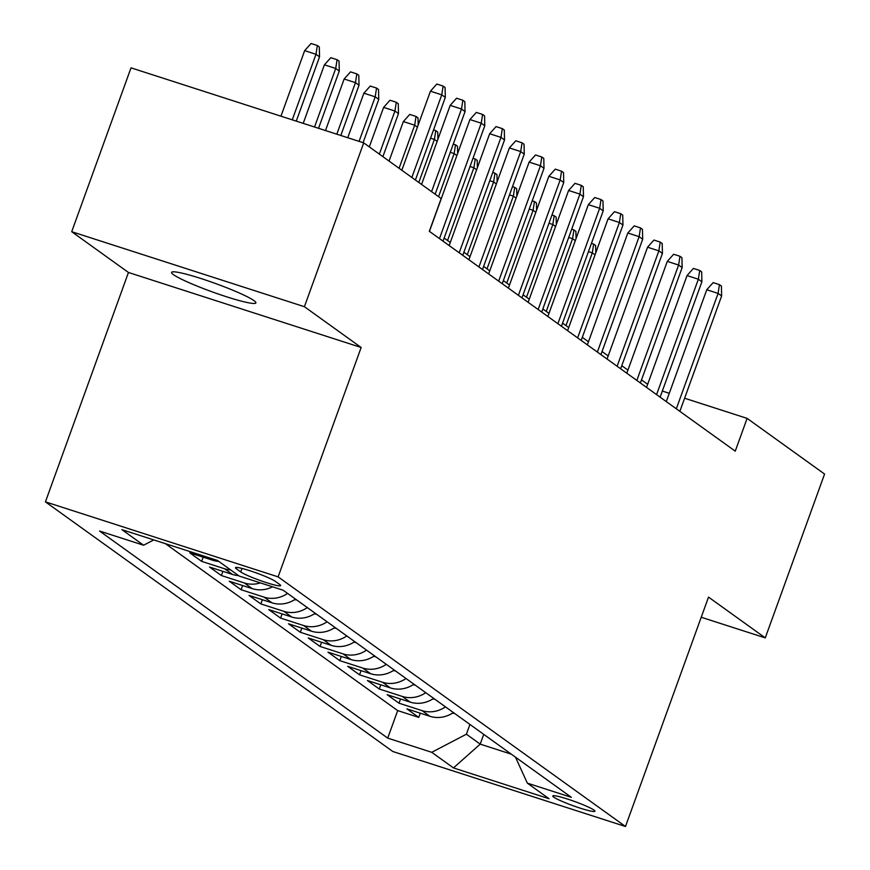 <?xml version="1.0" encoding="UTF-8"?>
<svg xmlns="http://www.w3.org/2000/svg" width="870" height="870" viewBox="0 0 870 870"><rect width="100%" height="100%" fill="white"/><g stroke="black" fill="none" stroke-linecap="round" stroke-linejoin="round"><path stroke-width="1.3" d="M253.964 300.618A44.838 4.491 -160.1 0 0 208.082 280.89A44.838 4.491 -160.1 0 0 171.564 272.386A44.838 4.491 -160.1 0 0 173.467 274.67A44.838 4.491 -160.1 0 0 219.349 294.386A44.838 4.491 -160.1 0 0 255.878 302.901A44.838 4.491 -160.1 0 0 253.964 300.618M593.971 810.09A22.413 2.251 -160.1 0 0 571.035 800.226A22.413 2.251 -160.1 0 0 552.776 795.963A22.413 2.251 -160.1 0 0 553.722 797.116A22.413 2.251 -160.1 0 0 576.669 806.968A22.413 2.251 -160.1 0 0 594.928 811.231A22.413 2.251 -160.1 0 0 593.971 810.09M45.425 501.859L392.794 751.495L625.486 826.5L278.106 576.864L45.425 501.859L128.456 272.473L361.148 347.489L304.402 306.708L71.71 231.703L128.456 272.473M71.71 231.703L131.022 67.849L363.714 142.865L304.402 306.708M218.816 561.422A28.025 26.285 -54.3 0 1 212.758 560.258L189.801 552.852L201.644 561.367L203.167 557.17M238.554 575.603A28.025 26.285 -54.3 0 1 232.486 574.439L209.54 567.044L221.382 575.548L222.905 571.351M272.549 586.804A28.025 26.285 -54.3 0 1 252.224 588.62L229.278 581.225L241.12 589.74L242.632 585.532M295.495 599.082A28.025 26.285 -54.3 0 1 271.962 602.812L249.016 595.406L260.859 603.921L262.37 599.713M315.234 613.263A28.025 26.285 -54.3 0 1 291.7 616.993L268.743 609.587L280.586 618.102L282.108 613.905M334.972 627.444A28.025 26.285 -54.3 0 1 311.438 631.174L288.481 623.779L300.324 632.283L301.846 628.086M354.71 641.636A28.025 26.285 -54.3 0 1 331.176 645.355L308.219 637.96L320.062 646.464L321.585 642.267M374.448 655.817A28.025 26.285 -54.3 0 1 350.914 659.547L327.957 652.141L339.8 660.656L341.323 656.448M394.186 669.998A28.025 26.285 -54.3 0 1 370.653 673.728L347.695 666.322L359.538 674.837L361.061 670.639M413.924 684.179A28.025 26.285 -54.3 0 1 390.391 687.909L367.434 680.514L379.276 689.018L380.799 684.82M433.662 698.371A28.025 26.285 -54.3 0 1 410.129 702.09L387.172 694.695L399.015 703.199L400.537 699.001M363.714 142.865L441.177 198.534L429.323 231.3L735.248 451.149L747.112 418.383L684.614 398.232M236.39 568.817L240.729 571.938A21.717 2.175 -160.1 0 0 262.957 581.486A21.717 2.175 -160.1 0 0 280.64 585.608A21.717 2.175 -160.1 0 0 279.716 584.499L275.377 581.388A21.717 2.175 -160.1 0 0 253.159 571.829A21.717 2.175 -160.1 0 0 235.465 567.708A21.717 2.175 -160.1 0 0 236.39 568.817L236.879 567.447M515.486 757.172L527.329 783.13L571.351 797.322L283.185 590.241L239.163 576.049L217.456 560.443L121.865 529.634L143.583 545.229L99.561 531.037L387.715 738.119L431.737 752.311L466.385 734.204L480.207 744.133L511.299 754.159M527.329 783.13L549.046 798.725L453.455 767.916L431.737 752.311M165.376 543.652L397.688 710.594L418.753 717.391L420.275 713.182M453.39 712.552A28.025 26.285 -54.3 0 1 429.867 716.282L406.91 708.876L418.753 717.391M445.494 706.875A28.025 26.285 125.7 0 1 421.972 710.605L399.015 703.199M425.767 692.694A28.025 26.285 125.7 0 1 402.234 696.424L379.276 689.018M406.029 678.513A28.025 26.285 125.7 0 1 382.495 682.232L359.538 674.837M386.291 664.321A28.025 26.285 125.7 0 1 362.757 668.051L339.8 660.656M366.553 650.14A28.025 26.285 125.7 0 1 343.019 653.87L320.062 646.464M346.815 635.959A28.025 26.285 125.7 0 1 323.281 639.689L300.324 632.283M327.076 621.778A28.025 26.285 125.7 0 1 303.543 625.497L280.586 618.102M307.338 607.586A28.025 26.285 125.7 0 1 283.805 611.316L260.859 603.921M287.6 593.405A28.025 26.285 125.7 0 1 264.067 597.135L241.12 589.74M260.391 582.889A28.025 26.285 125.7 0 1 244.329 582.954L221.382 575.548M230.659 569.926A28.025 26.285 125.7 0 1 224.59 568.762L201.644 561.367M701.231 617.254L765.263 637.895L824.575 474.052L747.112 418.383M765.263 637.895L708.517 597.114L625.486 826.5M361.148 347.489L278.106 576.864M647.671 384.301L641.516 379.875M627.933 370.12L621.778 365.694M608.195 355.928L602.04 351.513M588.457 341.747L582.302 337.332M568.719 327.566L562.564 323.14M548.981 313.385L542.826 308.959M529.243 299.193L523.087 294.778M509.505 285.012L503.349 280.597M489.766 270.831L483.611 266.405M470.028 256.65L463.884 252.224M450.29 242.469L444.146 238.043M669.28 393.294L662.342 391.054M483.742 734.356L480.207 744.133L453.455 767.916M469.93 724.427L466.385 734.204M153.762 539.911L143.583 545.229M397.688 710.594L387.715 738.119M411.858 177.458L441.764 94.841L430.443 91.187L436.827 84.042L443.124 86.076L441.764 94.841L445.309 97.386L415.403 180.014M430.443 91.187L401.82 170.248M443.124 86.076L445.092 87.489L445.309 97.386M304.663 50.645L311.058 43.5L317.343 45.523L319.312 46.947L319.54 56.844L315.984 54.288L304.663 50.645L280.945 116.178M317.343 45.523L315.984 54.288L292.266 119.832M319.54 56.844L296.268 121.126M431.585 191.639L461.502 109.022L450.181 105.368L456.565 98.234L462.862 100.257L461.502 109.022L465.048 111.577L435.141 194.195M450.181 105.368L421.558 184.429M462.862 100.257L464.83 101.67L465.048 111.577M439.47 238.597L481.24 123.203L469.92 119.549L476.303 112.415L482.589 114.438L481.24 123.203L484.786 125.758L443.015 241.142M469.92 119.549L429.432 231.387M482.589 114.438L484.568 115.862L484.786 125.758M459.208 252.778L500.979 137.384L489.658 133.741L496.041 126.596L502.327 128.619L500.979 137.384L504.524 139.94L462.753 255.334M489.658 133.741L449.17 245.568M502.327 128.619L504.306 130.043L504.524 139.94M478.935 266.959L520.706 151.565L509.396 147.922L515.779 140.777L522.065 142.81L520.706 151.565L524.262 154.12L482.491 269.515M509.396 147.922L468.908 259.749M522.065 142.81L524.044 144.224L524.262 154.12M324.401 64.826L330.796 57.681L337.081 59.715L339.05 61.128L339.278 71.025L335.722 68.469L324.401 64.826L303.217 123.355M337.081 59.715L335.722 68.469L314.538 127.009M339.278 71.025L318.54 128.303M344.139 79.007L350.534 71.862L356.82 73.896L358.788 75.309L359.016 85.216L355.46 82.661L344.139 79.007L325.489 130.543M356.82 73.896L355.46 82.661L336.81 134.187M359.016 85.216L340.812 135.481M363.877 93.188L370.261 86.054L376.558 88.077L378.526 89.501L378.754 99.397L375.198 96.842L363.877 93.188L347.761 137.721M376.558 88.077L375.198 96.842L359.082 141.364M378.754 99.397L363.084 142.658M383.616 107.38L389.999 100.235L396.296 102.258L398.264 103.682L398.482 113.578L394.936 111.023L383.616 107.38L369.315 146.889M396.296 102.258L394.936 111.023L379.342 154.099M398.482 113.578L382.898 156.643M498.673 281.14L540.444 165.757L529.123 162.103L535.518 154.958L541.803 156.992L540.444 165.757L544 168.312L502.229 283.696M529.123 162.103L488.646 273.93M541.803 156.992L543.783 158.405L544 168.312M417.415 127.183L414.675 125.204L403.354 121.561L389.053 161.07M403.354 121.561L409.737 114.416L416.034 116.449L414.675 125.204L399.08 168.28M416.034 116.449L418.002 117.863L418.165 125.106M518.411 295.332L560.182 179.938L548.861 176.284L555.256 169.15L561.541 171.172L560.182 179.938L563.738 182.493L521.967 297.877M548.861 176.284L508.385 288.122M561.541 171.172L563.521 172.597L563.738 182.493M294.593 599.669A18.564 17.411 -54.3 0 0 296.757 599.985M437.153 141.364L434.413 139.396L418.818 182.461M433.543 129.913L435.761 130.63L434.413 139.396L430.563 138.156M435.761 130.63L437.74 132.044L437.904 139.287M538.149 309.513L579.92 194.119L568.599 190.476L574.994 183.331L581.28 185.353L579.92 194.119L583.476 196.674L541.705 312.069M568.599 190.476L528.123 302.303M581.28 185.353L583.259 186.778L583.476 196.674M314.331 613.861A18.564 17.411 -54.3 0 0 316.484 614.166M456.891 155.545L454.14 153.577L438.556 196.642M453.281 144.094L455.499 144.811L454.14 153.577L450.29 152.337M455.499 144.811L457.479 146.236L457.642 153.468M557.887 323.694L599.658 208.3L588.337 204.657L594.732 197.512L601.018 199.545L599.658 208.3L603.214 210.855L561.444 326.25M588.337 204.657L547.861 316.484M601.018 199.545L602.986 200.959L603.214 210.855M334.069 628.042A18.564 17.411 -54.3 0 0 336.222 628.347M476.629 169.726L473.878 167.758L447.55 240.49M473.019 158.275L475.237 158.992L473.878 167.758L470.028 166.518M475.237 158.992L477.217 160.417L477.38 167.649M577.626 337.875L619.396 222.492L608.076 218.838L614.47 211.693L620.756 213.726L619.396 222.492L622.953 225.036L581.182 340.431M608.076 218.838L567.599 330.665M620.756 213.726L622.724 215.14L622.953 225.036M353.807 642.223A18.564 17.411 -54.3 0 0 355.96 642.538M496.357 183.918L493.616 181.939L467.288 254.682M492.757 172.467L494.976 173.184L493.616 181.939L489.766 180.699M494.976 173.184L496.955 174.598L497.118 181.841M597.364 352.067L639.135 236.673L627.814 233.019L634.208 225.885L640.494 227.907L639.135 236.673L642.691 239.228L600.92 354.612M627.814 233.019L587.337 344.857M640.494 227.907L642.462 229.332L642.691 239.228M373.545 656.404A18.564 17.411 -54.3 0 0 375.699 656.719M516.095 198.099L513.354 196.131L487.026 268.863M512.495 186.648L514.714 187.365L513.354 196.131L509.505 194.891M514.714 187.365L516.693 188.779L516.845 196.022M617.102 366.248L658.873 250.854L647.552 247.21L653.936 240.066L660.232 242.088L658.873 250.854L662.429 253.409L620.658 368.804M647.552 247.21L607.064 359.038M660.232 242.088L662.2 243.513L662.429 253.409M393.283 670.596A18.564 17.411 -54.3 0 0 395.437 670.9M535.833 212.28L533.092 210.312L506.764 283.044M532.222 200.829L534.452 201.546L533.092 210.312L529.243 209.072M534.452 201.546L536.431 202.971L536.583 210.203M636.84 380.429L678.611 265.035L667.29 261.392L673.674 254.247L679.97 256.28L678.611 265.035L682.156 267.59L640.385 382.985M667.29 261.392L626.802 373.219M679.97 256.28L681.939 257.694L682.156 267.59M413.022 684.777A18.564 17.411 -54.3 0 0 415.175 685.082M555.571 226.461L552.831 224.493L526.502 297.225M551.961 215.01L554.19 215.727L552.831 224.493L548.981 223.253M554.19 215.727L556.158 217.152L556.321 224.384M656.578 394.61L698.349 279.226L687.028 275.572L693.412 268.428L699.708 270.461L698.349 279.226L701.894 281.771L660.123 397.166M687.028 275.572L646.54 387.4M699.708 270.461L701.677 271.875L701.894 281.771M432.76 698.958A18.564 17.411 -54.3 0 0 434.913 699.273M575.309 240.653L572.569 238.674L546.24 311.416M571.699 229.201L573.928 229.919L572.569 238.674L568.719 237.434M573.928 229.919L575.896 231.333L576.06 238.576M676.316 408.802L718.087 293.407L706.766 289.753L713.15 282.619L719.436 284.642L718.087 293.407L721.632 295.963L679.861 411.347M706.766 289.753L666.279 401.592M719.436 284.642L721.415 286.067L721.632 295.963M452.498 713.139A18.564 17.411 -54.3 0 0 454.651 713.454M595.047 254.834L592.307 252.865L565.979 325.597M591.437 243.382L593.666 244.1L592.307 252.865L588.457 251.626M593.666 244.1L595.635 245.514L595.798 252.757M429.867 716.282L421.972 710.605M410.129 702.09L402.234 696.424M390.391 687.909L382.495 682.232M370.653 673.728L362.757 668.051M350.914 659.547L343.019 653.87M331.176 645.355L323.281 639.689M311.438 631.174L303.543 625.497M291.7 616.993L283.805 611.316M271.962 602.812L264.067 597.135M252.224 588.62L244.329 582.954M232.486 574.439L224.59 568.762M212.758 560.258L209.398 557.844M242.001 568.436L240.729 571.938"/></g></svg>
